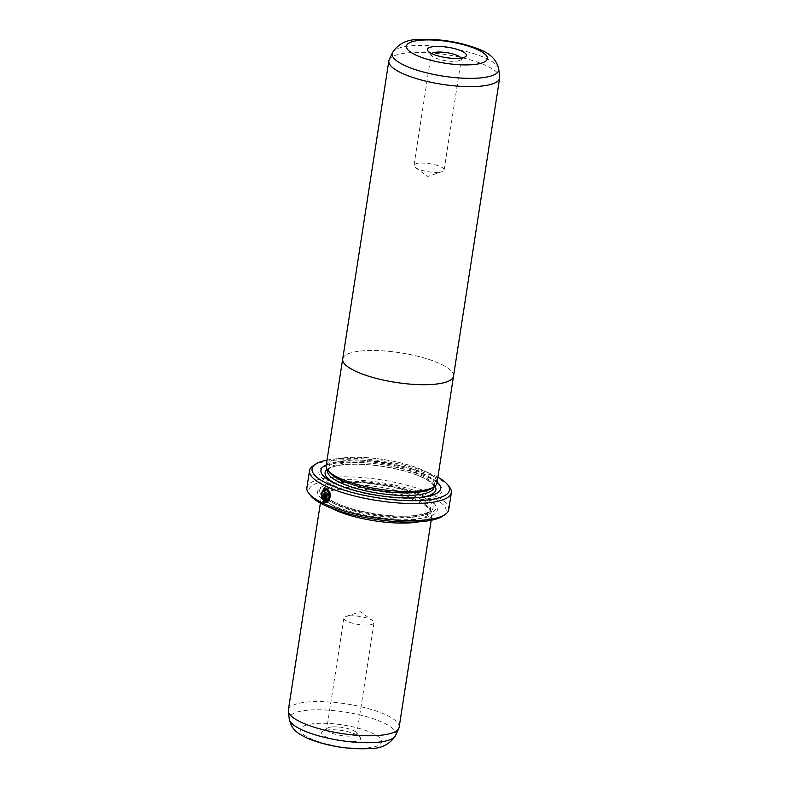 <?xml version="1.0" encoding="UTF-8"?>
<svg xmlns="http://www.w3.org/2000/svg" width="788" height="788" viewBox="0 0 788 788"><rect width="100%" height="100%" fill="white"/><g stroke="black" fill="none" stroke-linecap="round" stroke-linejoin="round"><path stroke-width="0.59" stroke-dasharray="3.94 2.96" d="M389.173 59.849A56.056 14.982 -171.2 0 1 409.405 52.717A56.056 14.982 -171.2 0 1 467.323 59.041A56.056 14.982 -171.2 0 1 499.661 76.948M342.701 359.023A56.056 14.982 -171.2 0 1 363.258 350.818A56.056 14.982 -171.2 0 1 423.028 357.654A56.056 14.982 -171.2 0 1 453.504 376.181M431.637 53.554A15.248 4.078 8.8 0 0 431.164 54.352A15.248 4.078 8.8 0 0 431.578 55.564A15.248 4.078 8.8 0 0 455.71 61.247A15.248 4.078 8.8 0 0 460.537 60.046A15.248 4.078 8.8 0 0 461.295 59.021A15.248 4.078 8.8 0 0 461.088 58.115M438.522 172.296A15.248 4.078 8.8 0 0 442.117 171.656A15.248 4.078 8.8 0 0 444.107 170.06A15.248 4.078 8.8 0 0 435.823 165.017A15.248 4.078 8.8 0 0 419.561 163.165A15.248 4.078 8.8 0 0 413.976 165.391A15.248 4.078 8.8 0 0 415.384 167.519A15.248 4.078 8.8 0 0 438.522 172.296M342.77 358.57A56.086 14.992 -171.2 0 1 363.238 350.808A56.086 14.992 -171.2 0 1 422.269 357.427A56.086 14.992 -171.2 0 1 453.573 375.718M326.143 465.787A56.086 14.992 -171.2 0 1 346.71 457.582A56.056 14.982 -171.2 0 1 413.188 466.466A56.056 14.982 -171.2 0 1 434.158 486.718A56.056 14.982 -171.2 0 1 416.409 491.151A56.056 14.982 -171.2 0 1 327.709 470.239A56.056 14.982 -171.2 0 1 346.73 457.592A56.086 14.992 -171.2 0 1 406.51 464.418A56.086 14.992 -171.2 0 1 436.995 482.955M325.286 492.106L323.809 501.69M328.665 500.804L328.773 501.04C331.768 495.977 331.088 491.692 326.734 488.176L324.745 487.88M328.842 495.711A71.304 19.06 8.8 0 0 329.177 495.849L328.005 493.15L327.138 493.081M353.369 741.656A19.73 5.27 8.8 0 0 360.067 737.204A19.73 5.27 8.8 0 0 328.842 729.836A19.73 5.27 8.8 0 0 322.597 731.402A19.73 5.27 8.8 0 0 329.975 738.523A19.73 5.27 8.8 0 0 353.369 741.656M332.29 726.91A15.248 4.078 -171.2 0 1 356.422 732.594A15.248 4.078 -171.2 0 1 356.836 733.805A15.248 4.078 -171.2 0 1 351.241 736.041A15.248 4.078 -171.2 0 1 334.989 734.18A15.248 4.078 -171.2 0 1 326.705 729.136A15.248 4.078 -171.2 0 1 327.463 728.112A15.248 4.078 -171.2 0 1 332.29 726.91M329.532 472.534A53.82 14.381 -171.2 0 1 328.054 468.269A53.82 14.381 -171.2 0 1 347.794 460.399A53.82 14.381 -171.2 0 1 405.17 466.949A53.82 14.381 -171.2 0 1 434.424 484.738A53.82 14.381 -171.2 0 1 431.726 488.363M326.202 465.442A62.341 16.656 -171.2 0 1 341.765 462.546A62.341 16.656 -171.2 0 1 437.054 482.601M439.596 484.866A62.341 16.656 -171.2 0 1 440.403 485.802A62.341 16.656 -171.2 0 1 419.255 499.868A62.341 16.656 -171.2 0 1 345.351 489.998A62.341 16.656 -171.2 0 1 322.026 467.481A62.341 16.656 -171.2 0 1 323.09 466.831M326.281 464.89A60.548 16.184 -171.2 0 1 343.144 461.374A60.548 16.184 -171.2 0 1 437.133 482.059M331.118 508.073A56.056 14.982 -171.2 0 1 321.277 497.395A56.056 14.982 -171.2 0 1 324.085 493.633A56.056 14.982 -171.2 0 1 341.834 489.19A56.056 14.982 -171.2 0 1 430.543 510.112A56.056 14.982 -171.2 0 1 432.08 514.554A56.056 14.982 -171.2 0 1 419.472 521.745M288.349 710.087A56.056 14.982 -171.2 0 1 308.906 701.881A56.056 14.982 -171.2 0 1 368.685 708.707A56.056 14.982 -171.2 0 1 399.152 727.235M349.478 615.871A15.248 4.078 -171.2 0 1 372.616 620.649A15.248 4.078 -171.2 0 1 374.024 622.766A15.248 4.078 -171.2 0 1 368.439 625.002A15.248 4.078 -171.2 0 1 352.177 623.141A15.248 4.078 -171.2 0 1 343.893 618.097A15.248 4.078 -171.2 0 1 345.883 616.502A15.248 4.078 -171.2 0 1 349.478 615.871M410.459 519.952A53.82 14.381 -171.2 0 1 353.073 513.392A53.82 14.381 -171.2 0 1 323.829 495.603A53.82 14.381 -171.2 0 1 326.518 491.988A53.82 14.381 -171.2 0 1 343.558 487.733A53.82 14.381 -171.2 0 1 428.721 507.807A53.82 14.381 -171.2 0 1 430.189 512.072A53.82 14.381 -171.2 0 1 410.459 519.952M339.845 482.729A60.548 16.184 -171.2 0 1 435.646 505.315A60.548 16.184 -171.2 0 1 415.099 518.977A60.548 16.184 -171.2 0 1 343.322 509.383A60.548 16.184 -171.2 0 1 320.677 487.516A60.548 16.184 -171.2 0 1 339.845 482.729M341.224 481.557A58.755 15.701 -171.2 0 1 434.188 503.473A58.755 15.701 -171.2 0 1 414.252 516.731A58.755 15.701 -171.2 0 1 344.602 507.423A58.755 15.701 -171.2 0 1 322.617 486.206A58.755 15.701 -171.2 0 1 341.224 481.557M437.882 477.233A69.511 18.577 8.8 0 0 337.569 458.685A69.511 18.577 8.8 0 0 327.03 460.074M313.131 465.826A71.757 19.178 -171.2 0 1 335.846 460.153A71.757 19.178 -171.2 0 1 449.387 486.925M310.679 495.721A69.511 18.577 -171.2 0 1 334.27 480.04A69.511 18.577 -171.2 0 1 416.685 491.052A69.511 18.577 -171.2 0 1 442.689 516.16M448.717 509.688A71.757 19.178 8.8 0 0 409.711 485.979A71.757 19.178 8.8 0 0 333.206 477.233A71.757 19.178 8.8 0 0 306.887 487.733M325.976 502.251L327.906 501.71L327.355 500.429L326.301 500.774L327.788 494.529M325.631 492.086A71.304 19.06 -171.2 0 1 324.725 491.653L324.38 491.682M323.513 499.494L322.144 493.229L325.198 489.299M392.444 52.629A53.929 14.411 -171.2 0 1 411.907 45.773A53.929 14.411 -171.2 0 1 467.619 51.85A53.929 14.411 -171.2 0 1 498.725 69.078M327.66 470.84A53.82 14.381 -171.2 0 1 347.39 462.96A53.82 14.381 -171.2 0 1 404.776 469.52A53.82 14.381 -171.2 0 1 434.03 487.299C434.365 486.275 433.242 484.63 430.652 482.364C425.008 477.952 415.266 473.913 401.407 470.269C381.481 465.393 363.071 463.482 346.168 464.526C340.032 465.019 335.314 465.935 332.024 467.284C329.187 468.545 327.739 469.737 327.66 470.84M327.119 469.461A56.056 14.982 -171.2 0 1 345.666 464.418A56.056 14.982 -171.2 0 1 434.956 486.147M420.447 497.445A56.056 14.982 -171.2 0 1 415.355 497.986A56.056 14.982 -171.2 0 1 337.54 484.61M395.556 735.529A53.929 14.411 8.8 0 0 368.311 717.178A53.929 14.411 8.8 0 0 309.063 710.106A53.929 14.411 8.8 0 0 289.275 719.08M366.548 747.999A40.927 10.933 -171.2 0 1 309.615 738.179A40.927 10.933 -171.2 0 1 315.673 723.492A40.927 10.933 -171.2 0 1 372.596 733.313A40.927 10.933 -171.2 0 1 366.548 747.999M410.853 517.391A53.82 14.381 -171.2 0 1 353.477 510.831A53.82 14.381 -171.2 0 1 324.223 493.042A53.82 14.381 -171.2 0 1 343.952 485.162A53.82 14.381 -171.2 0 1 401.338 491.722A53.82 14.381 -171.2 0 1 430.593 509.511A53.82 14.381 -171.2 0 1 410.853 517.391M342.898 482.354A56.056 14.982 -171.2 0 1 420.871 495.81A56.056 14.982 -171.2 0 1 412.577 515.923A56.056 14.982 -171.2 0 1 334.604 502.468A56.056 14.982 -171.2 0 1 342.898 482.354M460.537 60.046L465.403 56.766M444.107 170.06L461.295 59.021M415.384 167.519L427.687 176.453L442.117 171.656M356.422 732.594L360.067 737.204M328.113 470.751L327.709 470.239M328.054 468.269L327.739 470.308M438.946 483.96L440.403 485.802M321.277 497.395L320.391 503.128M374.024 622.766L356.836 733.805M345.883 616.502L360.313 611.705L372.616 620.649M326.518 491.988L324.085 493.633M430.189 512.072L430.593 509.511L429.421 511.254C428.761 511.914 425.737 514.544 412.075 515.825C390.464 517.765 354.383 511.698 336.427 503.138C326.459 498.252 325.749 496.282 324.804 495.061L324.223 493.042L323.829 495.603M434.188 503.473L435.646 505.315M322.617 486.206L320.677 487.516M428.721 507.807L430.543 510.112M343.893 618.097L326.705 729.136M432.08 514.554L431.194 520.287M323.976 466.161L322.026 467.481M434.424 484.738L434.109 486.777M433.617 487.082L434.158 486.718M327.463 728.112L322.597 731.402M413.976 165.391L431.164 54.352M431.578 55.564L427.933 50.964"/><path stroke-width="1.18" d="M498.725 69.078L499.661 76.948A56.056 14.982 -171.2 0 1 499.651 78.071A56.056 14.982 -171.2 0 1 479.094 86.286A56.056 14.982 -171.2 0 1 419.315 79.45A56.056 14.982 -171.2 0 1 388.848 60.922A56.056 14.982 -171.2 0 1 389.173 59.849L392.444 52.629C398.167 43.813 406.825 39.459 418.438 39.558C432.011 38.701 446.54 40.109 462.044 43.773C479.961 48.955 495.071 53.023 498.725 69.078A53.929 14.411 -171.2 0 1 478.937 78.051A53.929 14.411 -171.2 0 1 419.689 70.979A53.929 14.411 -171.2 0 1 392.444 52.629M453.573 375.718A56.086 14.992 -171.2 0 1 453.524 376.181A56.086 14.992 -171.2 0 1 432.957 384.396A56.056 14.982 -171.2 0 1 373.167 377.55A56.056 14.982 -171.2 0 1 342.701 359.023A56.086 14.992 -171.2 0 1 342.77 358.57M434.631 46.512A19.73 5.27 -171.2 0 1 458.025 49.634A19.73 5.27 -171.2 0 1 465.403 56.766A19.73 5.27 -171.2 0 1 459.158 58.322A19.73 5.27 -171.2 0 1 427.933 50.964A19.73 5.27 -171.2 0 1 434.631 46.512M461.088 58.115A15.248 4.078 8.8 0 0 436.759 52.126A15.248 4.078 8.8 0 0 431.637 53.554M499.651 78.071L453.504 376.181A56.056 14.982 -171.2 0 1 432.937 384.386A56.086 14.992 -171.2 0 1 373.157 377.56A56.086 14.992 -171.2 0 1 342.672 359.023L326.143 465.787A56.086 14.992 -171.2 0 0 356.629 484.325A56.086 14.992 -171.2 0 0 416.428 491.16A56.086 14.992 -171.2 0 0 436.995 482.955L453.524 376.181M324.853 489.318L326.518 489.555C329.926 492.293 330.487 495.701 328.202 499.759L327.857 499.789C330.142 495.731 329.581 492.323 326.173 489.575L324.853 489.318L321.799 493.249L323.169 499.513L324.38 491.682A71.757 19.178 8.8 0 0 325.286 492.106L323.809 501.69L320.854 493.79L324.745 487.88L326.39 488.205C330.743 491.712 331.423 496.007 328.429 501.06L327.857 499.789M324.922 487.88L321.218 493.554L323.73 501.355M327.788 494.529L327.197 495.002L327.788 494.529L328.172 495.425L327.444 494.549L326.853 495.022L325.956 500.804L327 500.459L327.562 501.739L324.735 502.114L325.897 494.598L327.66 493.18L328.823 495.879A71.757 19.178 -171.2 0 1 327.828 495.455M327.138 493.091L327.66 493.18M328.005 493.15L326.242 494.569L324.735 502.114M433.617 487.082L431.726 488.363A53.82 14.381 -171.2 0 1 414.685 492.618A53.82 14.381 -171.2 0 1 329.532 472.534L328.113 470.751M437.054 482.601A62.341 16.656 -171.2 0 1 439.596 484.866M437.133 482.059A60.548 16.184 -171.2 0 1 438.946 483.96A60.548 16.184 -171.2 0 1 418.408 497.622A60.548 16.184 -171.2 0 1 346.631 488.038A60.548 16.184 -171.2 0 1 323.976 466.161A60.548 16.184 -171.2 0 1 326.281 464.89M419.472 521.745A56.056 14.982 -171.2 0 1 411.523 522.759A56.056 14.982 -171.2 0 1 331.118 508.073M431.194 520.287L399.152 727.235A56.056 14.982 -171.2 0 1 398.826 728.319A56.056 14.982 -171.2 0 1 378.595 735.44A56.056 14.982 -171.2 0 1 320.677 729.127A56.056 14.982 -171.2 0 1 288.339 711.209A56.056 14.982 -171.2 0 1 288.349 710.087L320.391 503.128M327.03 460.074A69.511 18.577 8.8 0 0 315.564 464.191A69.511 18.577 8.8 0 0 341.568 489.299A69.511 18.577 8.8 0 0 423.983 500.311A69.511 18.577 8.8 0 0 447.564 484.62A69.511 18.577 8.8 0 0 437.882 477.233M447.564 484.62L449.387 486.925A71.757 19.178 -171.2 0 1 451.357 492.608A71.757 19.178 -171.2 0 1 425.047 503.118A71.757 19.178 -171.2 0 1 348.532 494.371A71.757 19.178 -171.2 0 1 309.536 470.653A71.757 19.178 -171.2 0 1 313.131 465.826L315.564 464.191M445.121 514.515L442.689 516.16A69.511 18.577 -171.2 0 1 420.674 521.666A69.511 18.577 -171.2 0 1 310.679 495.721L308.857 493.426A71.757 19.178 8.8 0 0 422.398 520.198A71.757 19.178 8.8 0 0 445.121 514.515A71.757 19.178 8.8 0 0 448.717 509.688L451.357 492.608M309.536 470.653L306.887 487.733A71.757 19.178 8.8 0 0 308.857 493.426M327.444 494.549L326.853 495.022M323.09 466.831A62.341 16.656 -171.2 0 1 326.202 465.442M327.355 500.429L325.956 500.804M325.08 502.094L326.094 502.232M328.172 495.425A71.304 19.06 8.8 0 0 328.842 495.711M328.202 499.759L328.773 501.04M324.695 491.83L323.169 499.513M421.452 40.158A40.927 10.933 8.8 0 0 415.404 54.845A40.927 10.933 8.8 0 0 472.327 64.665A40.927 10.933 8.8 0 0 478.385 49.989A40.927 10.933 8.8 0 0 421.452 40.158M434.109 486.777L434.03 487.299A53.82 14.381 -171.2 0 1 414.291 495.179A53.82 14.381 -171.2 0 1 356.915 488.619A53.82 14.381 -171.2 0 1 327.66 470.84L327.739 470.308M434.956 486.147A56.056 14.982 -171.2 0 1 420.447 497.445M395.556 735.529C389.922 744.325 381.254 748.679 369.562 748.6C348.808 749.575 328.803 746.433 309.526 739.164C295.864 732.948 291.718 729.235 289.275 719.08A53.929 14.411 8.8 0 0 320.381 736.317A53.929 14.411 8.8 0 0 376.093 742.394A53.929 14.411 8.8 0 0 395.556 735.529L398.826 728.319M337.54 484.61A56.056 14.982 -171.2 0 1 327.119 469.461M388.848 60.922L342.701 359.023M289.275 719.08L288.339 711.209"/></g></svg>
